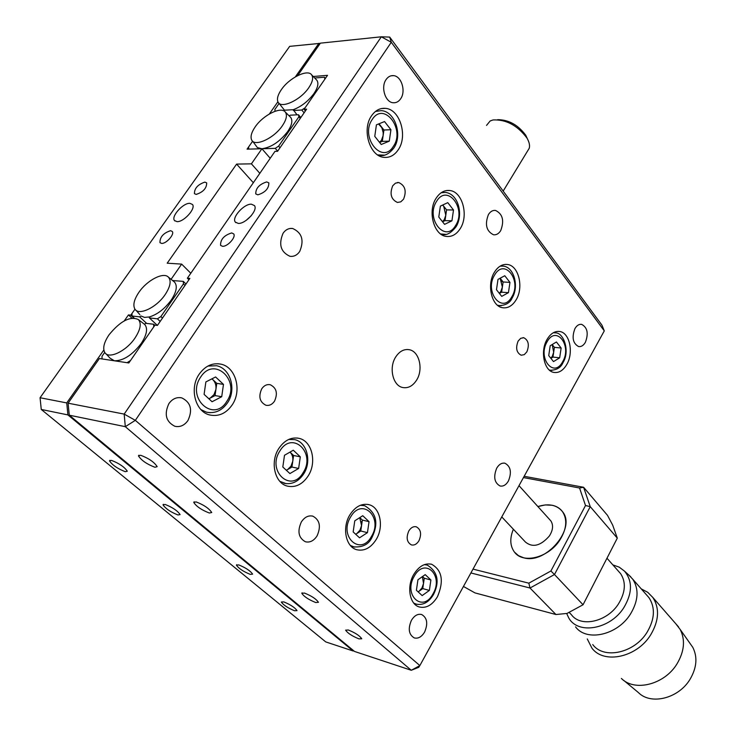 <?xml version="1.0" encoding="UTF-8"?>
<svg xmlns="http://www.w3.org/2000/svg" width="736" height="736" viewBox="0 0 736 736"><rect width="100%" height="100%" fill="white"/><g stroke="black" fill="none" stroke-linecap="round" stroke-linejoin="round"><path stroke-width="1.1" d="M176.971 221.619L174.496 220.515C170.835 216.485 183.135 202.796 189.897 203.329L192.473 204.47C196.107 208.49 183.669 222.281 176.971 221.619M204.884 182.105C197.91 184.46 194.424 188.306 194.424 193.642L196.19 194.414C203.173 192.096 206.678 188.26 206.706 182.896L204.884 182.105M283.756 601.882L281.336 602.03C283.424 605.075 287.831 607.982 294.556 610.751L297.022 610.622C294.934 607.577 290.508 604.661 283.756 601.882M238.731 564.898L236.422 565.147C238.685 568.468 243.303 571.541 250.268 574.384L252.623 574.144C250.36 570.823 245.723 567.741 238.731 564.898M111.495 460.386L109.526 460.892C112.36 465.097 117.604 468.703 125.276 471.702L127.291 471.215C124.458 467.001 119.195 463.395 111.495 460.386M165.131 504.445L163.015 504.841C165.6 508.659 170.568 512.035 177.937 514.97L180.099 514.584C177.523 510.756 172.528 507.38 165.131 504.445M170.559 230.69C163.41 233.045 159.868 237.029 159.96 242.641L161.589 243.395C166.189 243.938 174.837 234.232 172.233 231.454L170.559 230.69M320.252 43.35L289.671 46.359L40.066 397.734L66.737 402.923L67.905 414.911L353.133 650.992L353.712 650.78M67.905 414.911L41.262 409.446L325.763 641.912L353.133 650.992M134.118 317.98L132.02 316.02L131.992 313.453L134.982 309.184L130.787 315.174L133.796 317.97M253.34 182.721L236.606 164.1L167.201 263.194L181.654 264.114L190.799 273.249M181.654 264.114L171.083 279.312M259.826 173.319L251.408 163.843L236.606 164.1M270.222 158.277L261.906 148.746L251.408 163.843M289.993 116.711L290.711 117.41C292.873 120.52 291.898 125.194 287.767 131.431C279.79 141.708 271.179 147.476 261.906 148.746L247.057 149.169L252.632 141.22L248.556 147.034L248.823 149.123L261.906 148.746L257.398 147.586L252.531 141.082M130.787 315.174L128.441 314.916L131.873 318.099M128.441 314.916L124.274 320.868M103.831 350.023L66.737 402.923M318.89 43.314L295.366 76.857M277.904 101.752C276.745 98.744 277.895 94.705 281.364 89.645C289.239 77.878 307.694 68.77 311.641 74.851C313.545 77.703 312.607 81.972 308.816 87.658C300.454 100.354 280.434 109.351 277.904 101.752L269.358 113.96M41.262 409.446L40.066 397.734M585.378 342.323C588.69 333.482 587.448 327.492 581.642 324.374C579.057 324.024 576.831 325.422 574.954 328.569C571.624 337.428 572.847 343.427 578.625 346.564C581.256 346.923 583.501 345.506 585.378 342.323M238.225 223.404L235.29 222.051C231.49 217.571 244.094 203.642 251.408 204.194L254.454 205.592C258.244 210.064 245.474 224.103 238.225 223.404M246.174 220.368L251.326 215.648M231.674 232.944C224.103 235.281 220.404 239.421 220.579 245.373L222.511 246.284C227.507 246.864 236.376 236.974 233.662 233.873L231.674 232.944M266.708 181.921C259.33 184.267 255.677 188.26 255.751 193.899L257.839 194.838C265.208 192.528 268.879 188.545 268.852 182.878L266.708 181.921M196.107 501.906L193.743 502.403C196.383 506.469 201.572 510.002 209.318 513.02L211.738 512.532C209.098 508.456 203.881 504.914 196.107 501.906M140.65 455.253L138.451 455.878C141.358 460.377 146.85 464.177 154.919 467.259L157.182 466.652C154.275 462.134 148.764 458.335 140.65 455.253M304.465 593.06L301.797 593.299C303.977 596.583 308.623 599.665 315.735 602.536L318.449 602.315C316.268 599.021 311.604 595.93 304.465 593.06M348.395 630.016L345.616 630.145C347.622 633.153 352.056 636.06 358.92 638.866L361.753 638.765C359.738 635.748 355.286 632.831 348.395 630.016M526.856 351.863C529.524 344.936 528.494 340.216 523.747 337.723L520.711 338.312L518.135 341.072C515.448 347.999 516.47 352.719 521.198 355.23L524.271 354.642L526.856 351.863M416.622 380.089C423.559 369.316 419.29 351.32 409.253 349.71C403.963 348.864 399.436 351.311 395.664 357.043C388.617 367.807 392.923 385.866 402.794 387.532C408.232 388.452 412.841 385.968 416.622 380.089M299.69 251.5C304.345 240.414 302.018 232.751 292.707 228.51C288.889 228.022 285.688 229.595 283.084 233.238C278.401 244.324 280.674 252.006 289.91 256.284C293.811 256.818 297.077 255.226 299.69 251.5M508.41 481.022C511.87 472.356 510.729 466.431 504.979 463.238C501.814 462.659 499.054 464.296 496.717 468.16C493.24 476.836 494.353 482.779 500.066 485.99C503.286 486.597 506.064 484.941 508.41 481.022M418.959 540.748C421.783 534.042 420.891 529.396 416.282 526.81C413.42 526.203 410.927 527.574 408.811 530.941C405.968 537.648 406.842 542.303 411.433 544.907C414.331 545.532 416.834 544.143 418.959 540.748M274.519 401.157C277.969 393.355 276.543 387.881 270.25 384.735C266.91 384.118 264.077 385.471 261.74 388.801C258.272 396.603 259.67 402.086 265.926 405.251C269.321 405.904 272.182 404.533 274.519 401.157M403.549 199.189C406.75 191.066 405.15 185.518 398.746 182.546L395.453 183.163L392.72 185.776C389.5 193.908 391.083 199.465 397.458 202.455L400.798 201.839L403.549 199.189M398.25 149.767C408.057 136.04 399.915 109.112 385.397 108.358C379.923 107.934 375.314 110.409 371.56 115.764C361.532 129.518 369.812 156.52 383.999 157.357C389.703 157.872 394.45 155.351 398.25 149.767M232.19 404.892C242.162 390.595 235.851 367.08 220.956 364.164C212.446 362.581 205.206 365.893 199.235 374.118C189.051 388.36 195.353 411.948 209.88 415.003C218.739 416.778 226.182 413.411 232.19 404.892M210.928 365.406L210.321 364.936M460.202 228.666C468.896 215.666 462.475 191.572 449.779 190.514C444.443 189.971 439.926 192.501 436.2 198.104C427.312 211.112 433.844 235.29 446.283 236.412C451.812 237.047 456.449 234.462 460.202 228.666M308.2 475.888C317.023 462.41 312.119 441.223 299.276 438.398C291.355 436.798 284.538 440.146 278.824 448.454C269.827 461.886 274.73 483.166 287.288 486.091C295.495 487.848 302.468 484.444 308.2 475.888M516.102 299.865C523.885 287.528 518.779 265.751 507.592 264.509C502.458 263.884 498.07 266.46 494.408 272.237C486.459 284.593 491.657 306.461 502.642 307.74C507.932 308.448 512.422 305.817 516.102 299.865M500.903 292.588L501.492 290.196M502.035 281.722L501.915 280.434M376.243 539.433C384.137 526.682 380.264 507.389 369.086 504.712C361.735 503.13 355.341 506.506 349.894 514.832C341.854 527.556 345.727 546.949 356.684 549.709C364.274 551.402 370.788 547.98 376.243 539.433M566.803 364.44C573.832 352.691 569.719 332.838 559.811 331.513C554.907 330.832 550.675 333.445 547.096 339.351C539.93 351.109 544.116 371.064 553.858 372.416C558.9 373.152 563.215 370.502 566.803 364.44M437.497 596.648C444.047 581.063 442.115 570.28 431.71 564.3C424.911 562.782 418.922 566.168 413.742 574.457C406.493 586.555 409.584 604.376 419.235 606.952C426.236 608.562 432.326 605.13 437.497 596.648M421.48 589.518L422.556 586.785M187.928 420.55C192.85 409.915 190.808 402.362 181.783 397.891C176.732 396.87 172.445 398.756 168.921 403.567C163.962 414.184 165.94 421.756 174.864 426.282C180.035 427.368 184.386 425.463 187.928 420.55M317.032 535.946C321.19 526.562 319.801 519.966 312.855 516.166C308.43 515.172 304.594 517.095 301.355 521.934C297.16 531.309 298.512 537.915 305.403 541.76C309.911 542.791 313.784 540.859 317.032 535.946M424.589 632.077C428.168 623.64 427.193 617.789 421.664 614.523C417.8 613.603 414.386 615.544 411.433 620.319C407.827 628.756 408.774 634.625 414.267 637.919C418.195 638.857 421.636 636.916 424.589 632.077M400.669 98.771C406.171 91.2 401.405 75.882 393.364 75.624C390.476 75.44 388.056 76.756 386.096 79.552C380.521 87.133 385.333 102.47 393.272 102.755C396.226 102.966 398.691 101.632 400.669 98.771M500.692 230.653C504.464 220.717 502.734 213.974 495.503 210.422C492.734 210.128 490.388 211.49 488.446 214.507C484.647 224.452 486.349 231.214 493.543 234.784C496.358 235.097 498.741 233.726 500.692 230.653M202.934 411.442L203.651 411.185M69.276 415.187L354.531 651.452L411.277 670.275L125.304 426.678L69.276 415.187L68.098 403.19L99.388 358.533L128.828 362.958L154.965 325.119L157.43 325.404L189.87 278.392L187.376 278.208L274.997 151.358L277.564 151.294L306.627 109.167L304.042 109.314L305.394 110.952M187.376 278.208L188.931 279.754M304.042 109.314L327.511 75.339L313.223 76.489M389.712 37.085L601.993 325.229L604.284 330.887L391.276 42.283L389.712 37.085L381.34 36.8L391.276 42.283L135.341 420.348L419.851 665.583L418.729 667.322L411.277 670.275L419.851 665.583L604.284 330.887M68.098 403.19L124.182 414.101L125.304 426.678L135.341 420.348L124.182 414.101L381.34 36.8L320.39 43.157L297.648 75.615M527.206 151.598L529.267 148.212C529.994 145.286 529.212 141.892 526.93 138.009C517.417 125.396 506.138 119.37 493.083 119.94L490.158 120.962L486.542 125.387M497.665 119.674C508.732 119.72 518.098 124.918 525.771 135.268L527.464 138.929M316.186 79.543L316.866 80.252C318.844 83.205 317.888 87.612 314.005 93.472C308.32 101.163 301.401 106.573 293.259 109.719L284.464 110.179L278.797 103.04M325.395 78.412L324.447 77.225L324.87 79.166L305.109 107.778L301.778 110.014L304.106 112.829M324.447 77.225L314.686 77.998M275.108 111.256L274.832 109.517L279.082 103.454M284.464 110.179L283.572 110.777M293.259 109.719L297.013 114.834M293.397 110.483L301.778 110.014M282.422 125.672C273.976 138.469 254.316 147.338 251.574 139.766C250.286 136.592 251.482 132.305 255.171 126.905C263.12 115.064 281.207 106.085 285.338 112.093C287.417 115.092 286.451 119.618 282.422 125.672M261.906 148.746L275.255 148.368L277.665 151.147M300.233 118.432L298.88 116.794L278.613 146.133L280.011 147.752M278.613 146.133L275.255 148.368M298.88 116.794L298.503 114.752L300.84 117.567M289.193 115.911L290.269 115.184L298.503 114.752M138.966 292.238C147.145 280.158 163.548 271.685 168.434 277.159C171.46 280.812 170.375 286.617 165.168 294.584C156.428 307.731 138.386 316.103 134.78 308.872C132.784 304.879 134.173 299.331 138.966 292.238M146.685 323.435L139.656 316.857L141.008 315.983L144.532 317.4L149.39 316.949C157.522 314.41 164.8 308.78 171.221 300.058C176.566 291.852 177.652 285.862 174.506 282.081L173.714 281.446M185.978 284.022L183.301 281.373L172.61 280.545M139.656 316.857L132.02 316.02M149.39 316.949L149.408 317.934L157.338 325.395M149.408 317.934L157.412 318.817L160.172 321.43M185.003 285.439L183.439 283.903L160.871 316.572L157.412 318.817M160.871 316.572L162.472 318.099M183.439 283.903L183.301 281.373M134.982 338.063C126.187 351.265 108.569 359.554 104.751 352.452C102.534 348.238 103.988 342.332 109.094 334.733C120.428 320.97 130.171 315.91 138.34 319.553C141.652 323.371 140.53 329.535 134.982 338.063M143.805 323.748L144.596 324.364C148.037 328.311 146.915 334.678 141.229 343.464C132.278 355.056 123.335 360.833 114.402 360.796L110.078 358.193L105.984 353.786M154.827 325.33L153.668 324.236L153.741 326.894L130.557 360.456L127.08 362.701L101.991 358.929L102.028 356.233L104.714 352.397M362.066 522.137L361.514 521.622M293.278 457.672L292.661 457.093M216.448 385.655L215.758 385.011M144.449 324.226L145.811 323.334L153.668 324.236M416.668 604.284L413.788 603.124M422.501 576.546L424.286 578.22L422.758 588.607L419.161 591.174L422.004 587.898L423.522 583.418L422.354 576.656M418.149 591.891L419.161 591.174L418.066 591.808M429.382 590.419L422.151 595.59L416.401 590.281L417.947 579.756L425.224 574.632L430.91 579.986L429.382 590.419L422.758 588.607M424.286 578.22L430.91 579.986M424.322 564.641L427.257 565.064C437.773 571.817 439.852 581.642 433.513 594.532C428.729 602.434 422.832 605.608 415.84 604.054M354.623 547.142L350.382 545.477M359.757 517.629L362.36 520.076L360.769 531.015L356.831 533.572L359.932 530.233L361.569 525.541L359.72 517.656M355.718 534.29L356.831 533.572L355.626 534.198M367.448 532.643L359.536 537.804L353.16 531.926L354.77 520.821L362.747 515.715L369.049 521.658L367.448 532.643L360.769 531.015M362.36 520.076L369.049 521.658M360.346 505.301L364.605 505.687C376.381 512.587 378.865 523.112 372.066 537.271C368.782 544.447 362.517 547.63 353.262 546.811M286.092 483.662L279.864 481.362M293.59 455.492L291.925 467.047L287.592 469.586L290.996 466.173L292.762 461.27C293.204 457.488 292.312 454.462 290.094 452.208L293.59 455.492L300.306 456.835L298.632 468.455L289.92 473.57L282.808 467.01L284.501 455.271L293.287 450.22L300.306 456.835M286.368 470.295L287.592 469.586L286.267 470.203M291.925 467.047L298.632 468.455M288.714 439.447L294.814 439.64C307.022 442.29 311.816 461.38 303.83 473.68C298.512 481.684 291.852 484.858 283.848 483.23M210.174 412.703L206.43 412.178L200.956 409.612M211.959 378.819L216.77 383.346L215.032 395.6L210.229 398.084L213.983 394.616L215.906 389.473C216.356 385.462 215.344 382.186 212.851 379.666L211.867 378.865M208.877 398.783L210.229 398.084L208.766 398.682M221.72 396.704L212.069 401.736L204.093 394.367L205.868 381.92L215.602 376.97L223.477 384.394L221.72 396.704L215.032 395.6M216.77 383.346L223.477 384.394M207.883 366.05L216.55 365.728C230.561 368.405 236.633 389.592 227.617 402.666C222.042 410.633 214.976 413.807 206.43 412.178M384.45 155.112L377.697 154.919M379.509 142.342L381.432 140.3L383.106 135.7L383.208 132.692L381.855 127.705L378.543 123.97M379.04 123.777L383.934 130.014L382.288 141.376L389.28 141.156L381.23 144.504L374.762 136.353L376.427 124.826L384.551 121.56L390.926 129.748L389.28 141.156M382.288 141.376L379.62 142.48M383.934 130.014L390.926 129.748M375.434 111.476L381.193 110.639C395.039 111.164 402.767 135.157 393.926 147.881C389.243 153.824 384.578 156.336 379.932 155.416M445.666 234.361L440.652 233.974M442.483 221.702L444.24 219.678L445.795 215.271L443.716 206.236L442.594 205.077M442.75 205.004L446.577 209.889L445.004 220.653L451.932 220.809L444.59 224.36L438.785 217.037L440.376 206.126L447.764 202.639L453.505 209.999L451.932 220.809M445.004 220.653L442.575 221.821M446.577 209.889L453.505 209.999M441.168 192.74L445.519 192.418C458.583 193.973 463.505 214.958 456.072 226.752C451.058 233.082 446.476 235.621 442.336 234.379M501.234 305.744L497.591 305.33M499.293 293.305L500.922 291.318L502.366 287.077L500.149 278.226L503.12 281.971L509.956 282.394L508.438 292.661L501.731 296.369L496.478 289.745L497.996 279.386L504.767 275.733L509.956 282.394M503.12 281.971L501.612 292.192L508.438 292.661M501.612 292.192L499.385 293.416M500.121 266.147L503.314 266.11C514.234 267.205 519.174 286.58 512.164 297.942C510.122 302.892 505.669 305.449 498.796 305.633M551.899 370.41L549.314 370.042M550.822 358.239L552.322 356.288L553.674 352.213L552.184 344.54L554.401 347.346L552.957 357.08L550.905 358.34M559.682 357.797L553.5 361.615L548.734 355.608L550.197 345.745L556.416 341.973L561.136 348.027L559.682 357.797L552.957 357.08M554.401 347.346L561.136 348.027M553.27 332.755L555.551 332.856C563.629 332.589 570.216 351.072 563.04 362.535C560.97 367.614 556.655 370.19 550.114 370.254M537.887 506.561C548.734 503.166 556.95 504.878 562.534 511.695C567.585 519.662 566.646 529.184 559.719 540.261C548.458 557.768 522.974 564.162 514.436 552.074C509.984 545.928 509.625 538.31 513.369 529.23C509.625 538.31 509.984 545.928 514.436 552.074L518.503 555.671L523.784 557.824C546.038 564.595 576.49 528.098 562.534 511.695C560.032 508.318 556.554 506.166 552.083 505.246L545.229 504.933L537.887 506.561M549.737 519.671L550.822 520.858C553.536 525.09 553.058 530.132 549.36 535.992C540.684 545.864 532.735 547.897 525.504 542.11L501.768 516.93M569.094 612.324L571.458 614.772C580.842 627.78 607.356 621.828 618.59 603.713C625.48 592.268 626.161 582.259 620.632 573.675L618.406 571.164M612.84 564.88L619.252 567.171L624.478 571.118C632.61 580.906 632.445 593.004 623.962 607.43C610.429 629.418 577.834 635.067 568.661 617.762L566.674 613.465M628.71 574.963L632.702 579.14C639.152 589.159 638.388 600.806 630.439 614.091C617.44 635.196 586.574 642.013 575.552 626.879M646.364 594.706L648.977 597.678C655.445 607.669 654.792 619.234 647.018 632.353C634.322 653.172 603.805 659.695 592.738 644.58M641.24 588.864L647.717 592.287L652.768 597.393C659.741 608.203 659.042 620.696 650.661 634.874C636.944 657.414 603.925 664.452 591.928 648.14L587.264 638.94M675.749 623.686L680.211 629.501C685.446 639.97 684.36 651.434 676.982 663.89C664.516 684.609 634.644 692.098 621.396 678.445M689.88 643.209L692.797 647.34C697.71 657.138 696.78 667.81 690 679.356C678.537 698.547 650.845 705.346 638.388 692.558L623.705 680.358M463.45 586.454L474.959 592.894L555.938 614.523L530.012 588.018L528.834 583.17L550.914 570.989L585.516 505.512L579.554 487.996L583.593 487.269L590.244 506.662L554.493 574.531L550.914 570.989M470.893 572.958L530.012 588.018L554.493 574.531L583.041 604.762L567.051 613.428L555.938 614.523M524.161 476.293L583.593 487.269L607.531 515.384L612.711 525.191L617.302 538.126L590.244 506.662L585.516 505.512M473.009 569.112L528.834 583.17M579.554 487.996L523.443 477.581M583.041 604.762L617.302 538.126M414.212 576.27C402.896 595.185 422.97 613.318 433.026 593.814C444.075 575.451 424.7 556.784 414.212 576.27M350.621 516.957C338.312 536.535 360.585 556.637 371.487 536.406C383.484 517.445 362.029 496.763 350.621 516.957M279.873 450.956C266.414 471.215 291.263 493.654 303.131 472.65C316.241 453.054 292.339 430.017 279.873 450.956M200.67 377.071C185.858 398.047 213.762 423.246 226.752 401.405C241.16 381.165 214.369 355.35 200.67 377.071M372.223 119.48C359.656 137.163 382.251 165.131 393.364 146.354C405.61 129.269 383.87 100.896 372.223 119.48M436.595 201.324C425.077 218.564 445.372 243.69 455.602 225.483C466.845 208.785 447.295 183.264 436.595 201.324M494.592 275.043C483.966 291.842 502.302 314.548 511.768 296.893C522.146 280.591 504.454 257.499 494.592 275.043M547.096 341.798C537.262 358.165 553.914 378.773 562.709 361.643C572.314 345.745 556.232 324.76 547.096 341.798M174.956 220.993L174.496 220.515M236.707 564.687L236.422 565.147M109.931 460.294L109.526 460.892M163.364 504.307L163.015 504.841M580.759 324.3L581.642 324.374M235.851 222.649L235.29 222.051M194.148 501.777L193.743 502.403M138.92 455.179L138.451 455.878M302.091 592.802L301.797 593.299M523.002 337.649L523.747 337.723M407.348 349.499L409.253 349.71M290.472 228.436L292.707 228.51M504.289 463.119L504.979 463.238M415.812 526.7L416.282 526.81M269.128 384.569L270.25 384.735M397.302 182.546L398.746 182.546M381.358 108.578L385.397 108.358M217.755 363.722L220.956 364.164M446.78 190.504L449.779 190.514M297.224 438.021L299.276 438.398M505.356 264.399L507.592 264.509M367.742 504.408L369.086 504.712M558.146 331.366L559.811 331.513M430.827 564.07L431.71 564.3M180.145 397.606L181.783 397.891M312.11 515.982L312.855 516.166M391.092 75.799L393.364 75.624M494.095 210.395L495.503 210.422M503.176 191.093L529.267 148.212M525.771 135.268L526.93 138.009M311.641 74.851L316.866 80.252M285.338 112.093L290.711 117.41M135.967 310.215L139.904 314.695M168.434 277.159L174.506 282.081M138.34 319.553L144.596 324.364M519 485.659L550.822 520.858M606.97 558.228L620.632 573.675M624.478 571.118L630.844 576.904M632.702 579.14L648.977 597.678M652.768 597.393L678.574 626.925M692.797 647.34L680.211 629.501"/></g></svg>
